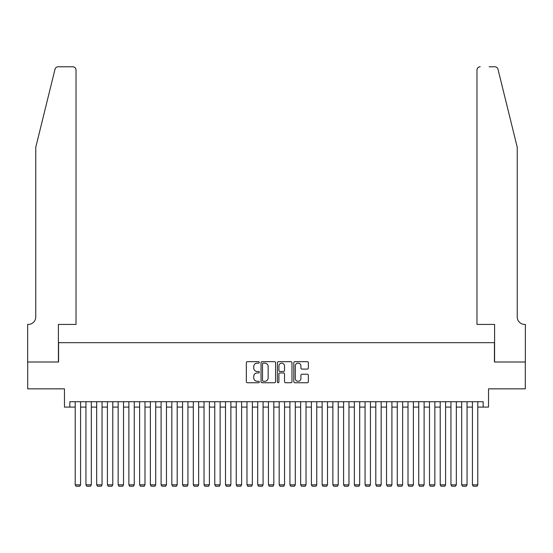 <?xml version="1.0" encoding="UTF-8"?>
<svg xmlns="http://www.w3.org/2000/svg" width="553" height="553" viewBox="0 0 553 553"><rect width="100%" height="100%" fill="white"/><g stroke="black" fill="none" stroke-linecap="round" stroke-linejoin="round"><path stroke-width="0.83" d="M259.322 362.409A0.74 0.74 0 0 0 258.583 361.669L247.391 361.669A1.051 1.051 0 0 0 246.334 362.727L246.334 381.694A1.051 1.051 0 0 0 247.391 382.745L258.583 382.745A0.74 0.74 0 0 0 259.322 382.005A0.74 0.74 0 0 0 258.583 381.273L257.138 381.273A3.373 3.373 0 0 1 253.765 377.899L253.765 376.317A3.373 3.373 0 0 1 257.138 372.943L258.583 372.943A0.74 0.74 0 0 0 259.322 372.21A0.74 0.74 0 0 0 258.583 371.471L257.138 371.471A3.373 3.373 0 0 1 253.765 368.098L253.765 366.515A3.373 3.373 0 0 1 257.138 363.148L258.583 363.148A0.74 0.74 0 0 0 259.322 362.409M307.295 369.1A1.051 1.051 0 0 0 308.353 368.042L308.353 362.727A1.051 1.051 0 0 0 307.295 361.669L294.86 361.669A1.051 1.051 0 0 0 293.809 362.727L293.809 381.694A1.051 1.051 0 0 0 294.86 382.745L307.295 382.745A1.051 1.051 0 0 0 308.353 381.694L308.353 375.266A1.051 1.051 0 0 0 307.295 374.208L301.973 374.208A1.051 1.051 0 0 0 300.922 375.266L300.922 378.452A2.82 2.82 0 0 1 298.102 381.273A2.82 2.82 0 0 1 295.281 378.452L295.281 365.962A2.82 2.82 0 0 1 298.102 363.148A2.82 2.82 0 0 1 300.922 365.962L300.922 368.042A1.051 1.051 0 0 0 301.973 369.1L307.295 369.1M69.844 407.098L69.844 401.727L483.156 401.727L483.156 407.098L488.527 407.098L488.527 388.849L525.295 388.849L525.295 362.008L494.43 362.008L494.43 342.687L58.57 342.687L58.57 362.008L27.705 362.008L27.705 388.849L64.473 388.849L64.473 407.098L75.208 407.098M275.581 362.727A1.051 1.051 0 0 0 274.523 361.669L262.087 361.669A1.051 1.051 0 0 0 261.037 362.727L261.037 381.694A1.051 1.051 0 0 0 262.087 382.745L274.523 382.745A1.051 1.051 0 0 0 275.581 381.694L275.581 362.727M278.477 361.669L290.913 361.669A1.051 1.051 0 0 1 291.963 362.727L291.963 381.694A1.051 1.051 0 0 1 290.913 382.745L285.59 382.745A1.051 1.051 0 0 1 284.532 381.694L284.532 374.001A1.051 1.051 0 0 0 283.482 372.943L279.949 372.943A1.051 1.051 0 0 0 278.899 374.001L278.899 382.005A0.74 0.74 0 0 1 278.159 382.745A0.74 0.74 0 0 1 277.419 382.005L277.419 362.727A1.051 1.051 0 0 1 278.477 361.669M80.579 407.098L85.943 407.098M91.314 407.098L96.678 407.098M102.049 407.098L107.413 407.098M112.784 407.098L118.148 407.098M123.519 407.098L128.884 407.098M134.255 407.098L139.619 407.098M144.99 407.098L150.361 407.098M155.725 407.098L161.096 407.098M166.46 407.098L171.831 407.098M177.195 407.098L182.566 407.098M187.93 407.098L193.301 407.098M198.665 407.098L204.036 407.098M209.4 407.098L214.771 407.098M220.135 407.098L225.506 407.098M230.871 407.098L236.242 407.098M241.613 407.098L246.977 407.098M252.348 407.098L257.712 407.098M263.083 407.098L268.447 407.098M273.818 407.098L279.182 407.098M284.553 407.098L289.917 407.098M295.288 407.098L300.652 407.098M306.023 407.098L311.387 407.098M316.758 407.098L322.129 407.098M327.494 407.098L332.865 407.098M338.229 407.098L343.6 407.098M348.964 407.098L354.335 407.098M359.699 407.098L365.07 407.098M370.434 407.098L375.805 407.098M381.169 407.098L386.54 407.098M391.904 407.098L397.275 407.098M402.639 407.098L408.01 407.098M413.381 407.098L418.745 407.098M424.116 407.098L429.481 407.098M434.852 407.098L440.216 407.098M445.587 407.098L450.951 407.098M456.322 407.098L461.686 407.098M467.057 407.098L472.421 407.098M477.792 407.098L483.156 407.098M263.249 363.148A0.74 0.74 0 0 0 262.509 363.881L262.509 380.533A0.74 0.74 0 0 0 263.249 381.273L264.776 381.273A3.373 3.373 0 0 0 268.15 377.899L268.15 366.515A3.373 3.373 0 0 0 264.776 363.148L263.249 363.148M284.532 366.017A2.82 2.82 0 0 0 281.719 363.197A2.82 2.82 0 0 0 278.899 366.017L278.899 370.413A1.051 1.051 0 0 0 279.949 371.471L283.482 371.471A1.051 1.051 0 0 0 284.532 370.413L284.532 366.017M80.579 401.727L80.579 484.822L75.208 484.822L75.208 401.727M80.579 484.822L79.77 486.218L76.017 486.218L75.208 484.822M55.01 69.229C55.832 67.466 55.832 67.466 55.01 69.229L35.758 147.298L35.758 316.917A7.514 7.514 0 0 1 28.238 324.431L27.65 324.431L27.65 362.008L58.411 362.008L58.411 324.431L76.017 324.431L76.017 70.003A3.221 3.221 0 0 0 72.796 66.782L58.141 66.782A3.221 3.221 0 0 0 55.01 69.229M63.885 66.782L72.796 66.782C74.738 66.989 75.809 68.06 76.017 70.003L76.017 324.431M35.758 316.917A7.514 7.514 0 0 1 28.238 324.431M511.338 123.36L497.99 69.229C497.168 67.466 497.168 67.466 497.99 69.229C497.168 67.466 497.168 67.466 497.99 69.229L517.242 147.298L517.242 316.917A7.514 7.514 0 0 0 524.762 324.431L525.35 324.431L525.35 362.008L494.589 362.008L494.589 324.431L476.983 324.431L476.983 70.003L476.983 324.431M489.115 66.782L494.859 66.782A3.221 3.221 0 0 1 497.99 69.229M480.204 66.782A3.221 3.221 0 0 0 476.983 70.003C477.191 68.06 478.262 66.989 480.204 66.782M517.242 316.917A7.514 7.514 0 0 0 524.762 324.431M91.314 401.727L91.314 484.822L85.943 484.822L85.943 401.727M91.314 484.822L90.505 486.218L86.752 486.218L85.943 484.822M102.049 401.727L102.049 484.822L96.678 484.822L96.678 401.727M102.049 484.822L101.24 486.218L97.487 486.218L96.678 484.822M112.784 401.727L112.784 484.822L107.413 484.822L107.413 401.727M112.784 484.822L111.976 486.218L108.222 486.218L107.413 484.822M123.519 401.727L123.519 484.822L118.148 484.822L118.148 401.727M123.519 484.822L122.711 486.218L118.957 486.218L118.148 484.822M134.255 401.727L134.255 484.822L128.884 484.822L128.884 401.727M134.255 484.822L133.446 486.218L129.692 486.218L128.884 484.822M144.99 401.727L144.99 484.822L139.619 484.822L139.619 401.727M144.99 484.822L144.181 486.218L140.427 486.218L139.619 484.822M155.725 401.727L155.725 484.822L150.361 484.822L150.361 401.727M155.725 484.822L154.923 486.218L151.163 486.218L150.361 484.822M166.46 401.727L166.46 484.822L161.096 484.822L161.096 401.727M166.46 484.822L165.658 486.218L161.898 486.218L161.096 484.822M177.195 401.727L177.195 484.822L171.831 484.822L171.831 401.727M177.195 484.822L176.393 486.218L172.633 486.218L171.831 484.822M187.93 401.727L187.93 484.822L182.566 484.822L182.566 401.727M187.93 484.822L187.128 486.218L183.368 486.218L182.566 484.822M198.665 401.727L198.665 484.822L193.301 484.822L193.301 401.727M198.665 484.822L197.863 486.218L194.103 486.218L193.301 484.822M209.4 401.727L209.4 484.822L204.036 484.822L204.036 401.727M209.4 484.822L208.599 486.218L204.838 486.218L204.036 484.822M220.135 401.727L220.135 484.822L214.771 484.822L214.771 401.727M220.135 484.822L219.334 486.218L215.573 486.218L214.771 484.822M230.871 401.727L230.871 484.822L225.506 484.822L225.506 401.727M230.871 484.822L230.069 486.218L226.308 486.218L225.506 484.822M241.613 401.727L241.613 484.822L236.242 484.822L236.242 401.727M241.613 484.822L240.804 486.218L237.043 486.218L236.242 484.822M252.348 401.727L252.348 484.822L246.977 484.822L246.977 401.727M252.348 484.822L251.539 486.218L247.785 486.218L246.977 484.822M263.083 401.727L263.083 484.822L257.712 484.822L257.712 401.727M263.083 484.822L262.274 486.218L258.521 486.218L257.712 484.822M273.818 401.727L273.818 484.822L268.447 484.822L268.447 401.727M273.818 484.822L273.009 486.218L269.256 486.218L268.447 484.822M284.553 401.727L284.553 484.822L279.182 484.822L279.182 401.727M284.553 484.822L283.744 486.218L279.991 486.218L279.182 484.822M295.288 401.727L295.288 484.822L289.917 484.822L289.917 401.727M295.288 484.822L294.479 486.218L290.726 486.218L289.917 484.822M306.023 401.727L306.023 484.822L300.652 484.822L300.652 401.727M306.023 484.822L305.215 486.218L301.461 486.218L300.652 484.822M316.758 401.727L316.758 484.822L311.387 484.822L311.387 401.727M316.758 484.822L315.957 486.218L312.196 486.218L311.387 484.822M327.494 401.727L327.494 484.822L322.129 484.822L322.129 401.727M327.494 484.822L326.692 486.218L322.931 486.218L322.129 484.822M338.229 401.727L338.229 484.822L332.865 484.822L332.865 401.727M338.229 484.822L337.427 486.218L333.666 486.218L332.865 484.822M348.964 401.727L348.964 484.822L343.6 484.822L343.6 401.727M348.964 484.822L348.162 486.218L344.401 486.218L343.6 484.822M359.699 401.727L359.699 484.822L354.335 484.822L354.335 401.727M359.699 484.822L358.897 486.218L355.137 486.218L354.335 484.822M370.434 401.727L370.434 484.822L365.07 484.822L365.07 401.727M370.434 484.822L369.632 486.218L365.872 486.218L365.07 484.822M381.169 401.727L381.169 484.822L375.805 484.822L375.805 401.727M381.169 484.822L380.367 486.218L376.607 486.218L375.805 484.822M391.904 401.727L391.904 484.822L386.54 484.822L386.54 401.727M391.904 484.822L391.102 486.218L387.342 486.218L386.54 484.822M402.639 401.727L402.639 484.822L397.275 484.822L397.275 401.727M402.639 484.822L401.837 486.218L398.077 486.218L397.275 484.822M413.381 401.727L413.381 484.822L408.01 484.822L408.01 401.727M413.381 484.822L412.573 486.218L408.819 486.218L408.01 484.822M424.116 401.727L424.116 484.822L418.745 484.822L418.745 401.727M424.116 484.822L423.308 486.218L419.554 486.218L418.745 484.822M434.852 401.727L434.852 484.822L429.481 484.822L429.481 401.727M434.852 484.822L434.043 486.218L430.289 486.218L429.481 484.822M445.587 401.727L445.587 484.822L440.216 484.822L440.216 401.727M445.587 484.822L444.778 486.218L441.024 486.218L440.216 484.822M456.322 401.727L456.322 484.822L450.951 484.822L450.951 401.727M456.322 484.822L455.513 486.218L451.76 486.218L450.951 484.822M467.057 401.727L467.057 484.822L461.686 484.822L461.686 401.727M467.057 484.822L466.248 486.218L462.495 486.218L461.686 484.822M477.792 401.727L477.792 484.822L472.421 484.822L472.421 401.727M477.792 484.822L476.983 486.218L473.23 486.218L472.421 484.822"/></g></svg>
